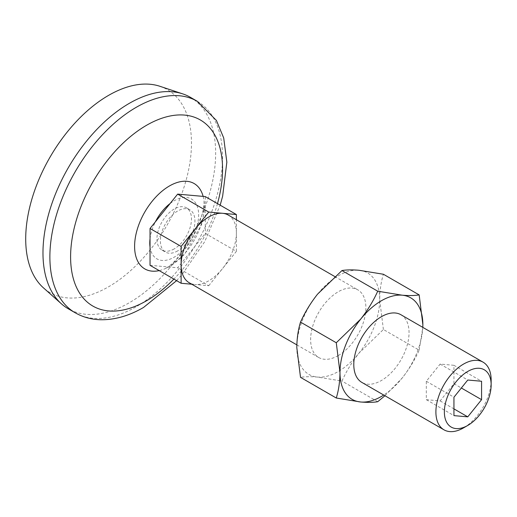 <?xml version="1.0" encoding="UTF-8"?>
<svg xmlns="http://www.w3.org/2000/svg" width="517" height="517" viewBox="0 0 517 517"><rect width="100%" height="100%" fill="white"/><g stroke="black" fill="none" stroke-linecap="round" stroke-linejoin="round"><path stroke-width="0.39" stroke-dasharray="2.58 1.94" d="M384.945 395.744L402.142 378.069C409.109 369.222 414.783 359.922 419.164 350.158L383.394 329.51L358.972 353.15C352.006 361.997 346.332 371.296 341.95 381.061L317.528 377.074C310.562 376.499 304.894 376.596 300.513 377.358M377.72 401.709L341.95 381.061M236.372 251.365L236.372 232.947A39.072 22.561 -60 0 1 222.556 268.549L236.372 251.365L205.288 233.419L205.288 196.583M208.745 285.733L222.556 268.549A39.072 22.561 -60 0 1 208.745 280.802A39.072 22.561 -60 0 1 194.928 284.499L208.745 285.733L177.661 267.793L205.288 233.419M228.281 215.059A39.072 22.561 -60 0 1 236.372 232.947L236.372 219.731M296.81 347.592A58.608 33.838 -60 0 1 317.528 294.186A58.608 33.838 -60 0 1 358.972 270.262A58.608 33.838 -60 0 1 379.691 299.744A58.608 33.838 -60 0 1 358.972 353.15A58.608 33.838 -60 0 1 317.528 377.074A58.608 33.838 -60 0 1 296.81 347.592M177.661 250.894A24.422 14.101 -60 0 1 165.453 252.102A24.422 14.101 -60 0 1 165.453 223.9A24.422 14.101 -60 0 1 189.868 209.805A24.422 14.101 -60 0 1 193.617 229.374A24.422 14.101 -60 0 1 177.661 250.894M150.033 265.324L177.661 267.793M383.394 329.51L379.691 299.744C379.801 290.328 381.035 281.83 383.394 274.249M419.164 350.158L422.822 327.377M422.796 327.364A58.608 33.838 -60 0 1 402.142 378.069A58.608 33.838 -60 0 1 383.724 395.04M453.945 365.306L440.129 364.071L426.318 381.255L426.318 399.673L440.129 400.908L453.945 383.724L453.945 365.306L481.573 381.255M453.945 383.724L461.345 387.996M400.959 314.756A39.072 22.561 -60 0 1 406.944 346.06A39.072 22.561 -60 0 1 381.423 380.493A39.072 22.561 -60 0 1 361.887 382.431M491.15 380.04A39.072 22.561 -60 0 1 463.523 427.895M191.781 284.221L194.928 284.499A39.072 22.561 -60 0 1 189.209 282.734M338.254 355.573A39.072 22.561 -60 0 1 318.718 357.506A39.072 22.561 -60 0 1 318.718 312.391A39.072 22.561 -60 0 1 357.79 289.83A39.072 22.561 -60 0 1 363.774 321.141A39.072 22.561 -60 0 1 338.254 355.573M174.21 248.897A24.422 14.101 -60 0 1 161.995 250.105A24.422 14.101 -60 0 1 161.995 221.909A24.422 14.101 -60 0 1 186.417 207.808A24.422 14.101 -60 0 1 190.159 227.377A24.422 14.101 -60 0 1 174.21 248.897M159.882 86.281A117.217 67.675 -60 0 1 186.908 177.202A117.217 67.675 -60 0 1 108.589 286.78A117.217 67.675 -60 0 1 43.486 287.891M190.359 97.293A122.102 70.493 -60 0 1 209.081 195.135A122.102 70.493 -60 0 1 129.315 302.736A122.102 70.493 -60 0 1 68.263 308.778M217.476 203.62A107.452 62.034 -60 0 1 173.899 279.102M440.129 400.908L453.945 408.882M426.318 399.673L453.945 415.623M426.318 381.255L453.945 397.205M440.129 364.071L467.762 380.021M197.268 101.28A122.102 70.493 -60 0 1 215.983 199.123A122.102 70.493 -60 0 1 136.217 306.723A122.102 70.493 -60 0 1 75.172 312.766M203.136 196.389A49.296 28.461 -60 0 1 204.047 201.281A49.296 28.461 -60 0 1 169.453 266.468A49.296 28.461 -60 0 1 165.162 268.64L165.162 268.64A49.296 28.461 -60 0 1 159.191 270.611M204.047 201.281L204.047 201.281C203.847 200.331 205.514 205.727 199.129 223.531C193.726 237.032 186.521 248.645 177.512 258.384C169.007 267.069 166.287 267.89 165.925 268.226L170.164 266.113L184.382 254.597L201.656 224.43L204.17 211.427L204.047 201.281M170.106 203.517A34.555 19.95 -60 0 1 198.554 212.526A34.555 19.95 -60 0 1 174.21 257.169A34.555 19.95 -60 0 1 150.033 247.003M150.033 238.828A34.555 19.95 -60 0 1 155.404 221.806M296.848 344.878L318.718 357.506M334.732 276.517L357.79 289.83M161.995 250.105L165.453 252.102M186.417 207.808L189.868 209.805M176.601 280.66L182.094 274.514L204.726 241.652L220.177 205.178"/><path stroke-width="0.78" d="M383.724 395.04A58.608 33.838 -60 0 1 360.698 402C367.665 402.569 373.339 402.478 377.72 401.709L384.945 395.744M336.276 398.012L360.698 402A58.608 33.838 -60 0 1 339.979 372.518C339.882 381.824 338.654 390.322 336.276 398.012L300.513 377.358L296.81 347.592C296.92 338.183 298.154 329.684 300.513 322.104C304.907 312.32 310.575 303.014 317.528 294.186L341.95 270.546C346.345 269.784 352.019 269.687 358.972 270.262L383.394 274.249L419.164 294.897C414.77 295.666 409.096 295.756 402.142 295.188L377.72 291.2L341.95 270.546M377.72 291.2C373.326 300.984 367.652 310.29 360.698 319.112A58.608 33.838 -60 0 0 339.979 372.518L336.276 342.752L300.513 322.104M208.745 212.06L194.928 229.244A39.072 22.561 -60 0 1 222.556 213.295L208.745 212.06L177.661 194.114L150.033 228.482L150.033 265.324L181.118 283.264L191.781 284.221M236.372 219.731L236.372 214.529L222.556 213.295A39.072 22.561 -60 0 1 228.281 215.059L334.732 276.517M236.372 214.529L205.288 196.583L177.661 194.114M422.822 327.377L422.861 324.663A58.608 33.838 -60 0 1 422.796 327.364M481.573 399.673L481.573 381.255L467.762 380.021L453.945 397.205L453.945 415.623L467.762 416.857L481.573 399.673L461.345 387.996M443.987 429.827L361.887 382.431A39.072 22.561 -60 0 1 361.887 337.31A39.072 22.561 -60 0 1 400.959 314.756L483.059 362.152A39.072 22.561 -60 0 1 491.15 380.04L491.15 384.932A33.082 19.097 -60 0 1 467.762 425.446L463.523 427.895A39.072 22.561 -60 0 1 443.987 429.827A39.072 22.561 -60 0 1 443.987 384.713A39.072 22.561 -60 0 1 483.059 362.152M336.276 342.752L360.698 319.112A58.608 33.838 -60 0 1 402.142 295.188A58.608 33.838 -60 0 1 422.861 324.663L419.164 294.897M463.523 427.895L467.762 425.446A33.082 19.097 -60 0 1 444.368 411.946A33.082 19.097 -60 0 1 467.762 371.432A33.082 19.097 -60 0 1 491.15 384.932M296.848 344.878L189.209 282.734A39.072 22.561 -60 0 1 181.118 264.846A39.072 22.561 -60 0 1 194.928 229.244L181.118 246.428L181.118 283.264M150.033 228.482L181.118 246.428M75.172 312.766L68.263 308.778A122.102 70.493 -60 0 1 61.491 303.893L43.486 287.891A117.217 67.675 -60 0 1 49.981 157.239A117.217 67.675 -60 0 1 159.882 86.281L182.74 93.881A122.102 70.493 -60 0 1 190.359 97.293L197.268 101.28A122.102 70.493 -60 0 0 75.165 171.78A122.102 70.493 -60 0 0 75.172 312.766C83.121 317.289 91.813 319.622 101.254 319.758C115.291 319.797 129.386 315.693 143.545 307.447L176.601 280.66M61.491 303.893A122.102 70.493 -60 0 1 68.263 167.792A122.102 70.493 -60 0 1 182.74 93.881M173.899 279.102A107.452 62.034 -60 0 1 146.582 300.739A107.452 62.034 -60 0 1 71.172 245.814A107.452 62.034 -60 0 1 165.02 117.249A107.452 62.034 -60 0 1 217.476 203.62M453.945 408.882L467.762 416.857M159.191 270.611A49.296 28.461 -60 0 1 145.283 211.175A49.296 28.461 -60 0 1 203.136 196.389M150.033 247.003A34.555 19.95 -60 0 1 150.033 238.828M155.404 221.806A34.555 19.95 -60 0 1 170.106 203.517M220.177 205.178L222.646 196.163L226.847 162.164L223.719 138.007L216.416 120.461L197.268 101.28"/></g></svg>

